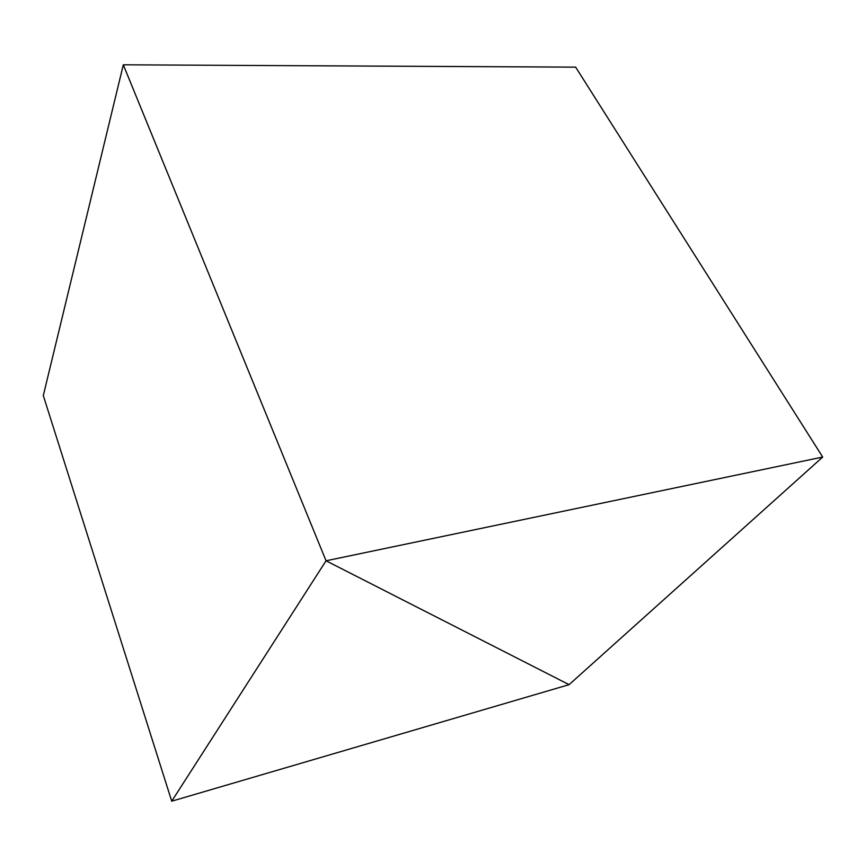 <?xml version="1.0" encoding="UTF-8"?>
<svg xmlns="http://www.w3.org/2000/svg" width="866" height="866" viewBox="0 0 866 866"><rect width="100%" height="100%" fill="white"/><g stroke="black" fill="none" stroke-linecap="round" stroke-linejoin="round"><path stroke-width="1.3" d="M569.092 684.66L326.049 560.789L123.308 64.809L326.049 560.789L171.728 801.191L43.3 395.567L123.308 64.809L43.3 395.567L171.728 801.191L569.092 684.66L326.049 560.789L171.728 801.191L569.092 684.66L822.7 457.053L326.049 560.789L123.308 64.809L575.641 67.147L822.7 457.053L575.641 67.147L123.308 64.809L326.049 560.789L569.092 684.66L326.049 560.789L822.7 457.053L569.092 684.66"/></g></svg>
